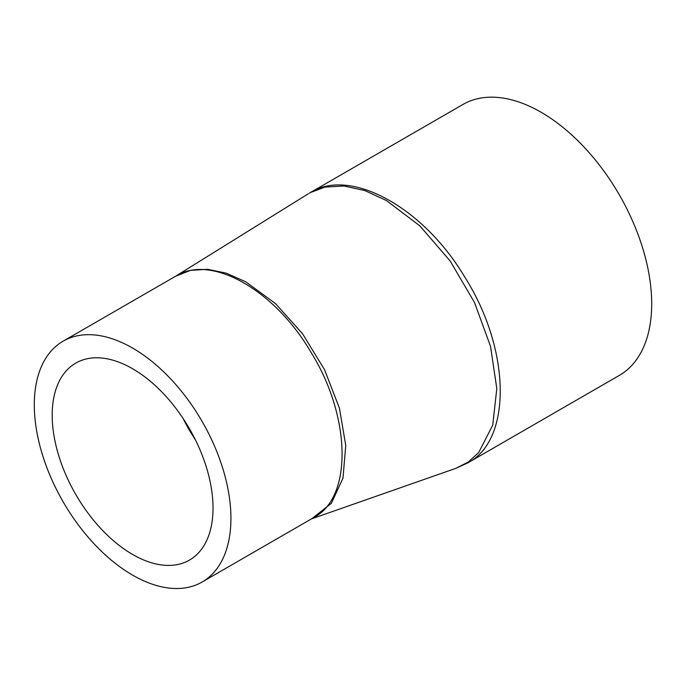 <?xml version="1.0" encoding="UTF-8"?>
<svg xmlns="http://www.w3.org/2000/svg" width="686" height="686" viewBox="0 0 686 686"><rect width="100%" height="100%" fill="white"/><g stroke="black" fill="none" stroke-linecap="round" stroke-linejoin="round"><path stroke-width="1.03" d="M175.942 276.038C210.713 254.017 273.988 289.398 310.466 351.421C351.181 416.196 352.861 497.419 313.759 517.561L202.13 582.011A139.035 80.271 -120 0 0 202.13 421.461A139.035 80.271 -120 0 0 63.095 341.191A139.035 80.271 -120 0 0 34.3 404.843A139.035 80.271 -120 0 0 94.985 544.761A139.035 80.271 -120 0 0 202.13 582.011M311.941 518.607L331.364 503.31L342.983 478.142L345.761 445.428L339.424 408.153L324.555 369.72L302.535 333.739L275.438 303.529L245.717 281.783L226.286 273.174L207.729 269.315L190.597 270.335L175.693 276.184M310.269 192.612L324.958 187.081L343.969 185.992L364.763 190.536L386.347 200.475L419.806 225.84L450.145 260.963L474.472 302.432L490.524 346.327L496.81 388.542L492.737 425.14L478.657 452.606L468.298 462.021L455.924 468.315L467.861 462.844C512.27 439.915 510.778 349.268 464.628 276.835C423.065 207.069 350.28 167.238 310.269 192.612L309.275 193.203M182.973 418.271A113.73 65.659 -120 0 0 195.313 439.657M213.029 508.026A113.73 65.659 60 0 1 189.473 560.093A113.73 65.659 60 0 1 75.743 494.435A113.73 65.659 60 0 1 75.752 363.108A113.73 65.659 60 0 1 163.388 393.575A113.73 65.659 60 0 1 213.029 508.026M467.861 462.844L619.304 375.413A156.417 90.303 -120 0 0 619.304 194.798A156.417 90.303 -120 0 0 462.896 104.495L310.355 192.56M455.924 468.315L311.41 518.916M308.331 193.769L175.11 276.535M63.095 341.191L175.908 276.064"/></g></svg>
